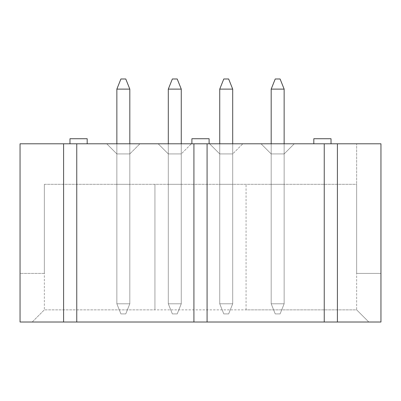<?xml version="1.0" encoding="UTF-8"?>
<svg xmlns="http://www.w3.org/2000/svg" width="401" height="401" viewBox="0 0 401 401"><rect width="100%" height="100%" fill="white"/><g stroke="black" fill="none" stroke-linecap="round" stroke-linejoin="round"><path stroke-width="0.3" stroke-dasharray="2 1.5" d="M294.269 143.794L284.144 153.919L284.144 184.3L271.181 184.3L284.144 184.3L271.181 184.3L284.144 184.3L284.144 153.919L271.181 153.919L271.181 184.3L271.181 153.919L284.144 153.919L294.269 143.794L284.144 153.919L294.269 143.794L261.056 143.794L294.269 143.794M191.894 143.794L209.106 143.794L191.894 143.794L209.106 143.794L191.894 143.794L191.894 138.731L209.106 138.731L191.894 138.731L209.106 138.731L209.106 143.794M380.95 143.794L20.05 143.794L44.351 143.794L20.05 143.794L20.05 322.013L380.95 322.013L380.95 143.794M242.826 143.794L209.613 143.794L242.826 143.794L209.613 143.794L242.826 143.794L232.7 153.919L232.7 184.3L219.738 184.3L232.7 184.3L219.738 184.3L232.7 184.3L232.7 153.919L219.738 153.919L219.738 184.3L219.738 153.919L232.7 153.919L242.826 143.794M139.944 143.794L106.731 143.794L139.944 143.794L106.731 143.794L139.944 143.794L129.819 153.919L129.819 184.3L116.856 184.3L129.819 184.3L116.856 184.3L129.819 184.3L129.819 153.919L116.856 153.919L116.856 184.3L116.856 153.919L116.856 184.3L116.856 153.919L129.819 153.919L129.819 184.3L129.819 153.919L116.856 153.919L106.731 143.794L116.856 153.919L129.819 153.919L139.944 143.794M191.387 143.794L158.174 143.794L191.387 143.794L158.174 143.794L191.387 143.794L181.262 153.919L181.262 184.3L168.3 184.3L181.262 184.3L168.3 184.3L181.262 184.3L181.262 153.919L168.3 153.919L168.3 184.3L168.3 153.919L181.262 153.919L191.387 143.794M69.974 143.794L87.187 143.794L69.974 143.794L87.187 143.794L69.974 143.794L69.974 138.731L87.187 138.731L69.974 138.731L87.187 138.731L87.187 143.794M313.813 143.794L331.025 143.794L313.813 143.794L331.025 143.794L313.813 143.794L313.813 138.731L331.025 138.731L313.813 138.731L331.025 138.731L331.025 143.794M246.069 309.863L246.069 184.3L246.069 309.863L356.649 309.863L368.8 322.013L356.649 309.863L356.649 143.794L356.649 273.407L380.95 273.407L356.649 273.407L356.649 184.3L44.351 184.3L44.351 273.407L20.05 273.407L20.05 143.794L20.05 273.407L44.351 273.407L44.351 184.3L356.649 184.3L356.649 309.863L44.351 309.863L154.931 309.863L154.931 184.3L154.931 309.863M32.2 322.013L44.351 309.863L32.2 322.013M44.351 184.3L44.351 309.863L44.351 184.3M168.3 153.919L158.174 143.794L168.3 153.919L168.3 184.3L168.3 153.919L181.262 153.919L181.262 184.3L181.262 153.919L168.3 153.919L158.174 143.794L168.3 153.919M219.738 153.919L209.613 143.794L219.738 153.919L219.738 184.3L219.738 153.919L232.7 153.919L232.7 184.3L232.7 153.919L219.738 153.919L209.613 143.794L219.738 153.919M271.181 153.919L261.056 143.794L271.181 153.919L271.181 184.3L271.181 153.919L284.144 153.919L284.144 184.3L284.144 153.919L271.181 153.919L261.056 143.794L271.181 153.919M116.856 153.919L106.731 143.794L116.856 153.919M129.819 143.794L129.819 303.788L129.819 89.112L116.856 89.112L120.907 78.987L125.769 78.987L120.907 78.987L116.856 89.112L129.819 89.112L125.769 78.987L129.819 89.112L116.856 89.112L116.856 303.788L116.856 89.112L116.856 303.788L120.907 313.913L125.769 313.913L129.819 303.788L116.856 303.788L129.819 303.788L125.769 313.913L120.907 313.913L116.856 303.788L129.819 303.788L116.856 303.788L120.907 313.913L116.856 303.788L116.856 143.794M129.819 89.112L129.819 303.788L125.769 313.913L120.907 313.913L125.769 313.913L129.819 303.788L129.819 89.112L125.769 78.987L120.907 78.987L116.856 89.112M181.262 143.794L181.262 303.788L181.262 89.112L168.3 89.112L172.35 78.987L177.212 78.987L172.35 78.987L168.3 89.112L181.262 89.112L177.212 78.987L181.262 89.112L168.3 89.112L168.3 303.788L168.3 89.112L168.3 303.788L172.35 313.913L177.212 313.913L181.262 303.788L168.3 303.788L181.262 303.788L177.212 313.913L172.35 313.913L168.3 303.788L181.262 303.788L168.3 303.788L172.35 313.913L168.3 303.788L168.3 143.794M232.7 143.794L232.7 303.788L232.7 89.112L219.738 89.112L223.788 78.987L228.65 78.987L223.788 78.987L219.738 89.112L232.7 89.112L228.65 78.987L232.7 89.112L219.738 89.112L219.738 303.788L219.738 89.112L219.738 303.788L223.788 313.913L228.65 313.913L232.7 303.788L219.738 303.788L232.7 303.788L228.65 313.913L223.788 313.913L219.738 303.788L232.7 303.788L219.738 303.788L223.788 313.913L219.738 303.788L219.738 143.794M181.262 89.112L181.262 303.788L177.212 313.913L172.35 313.913L177.212 313.913L181.262 303.788L181.262 89.112L177.212 78.987L172.35 78.987L168.3 89.112M232.7 89.112L232.7 303.788L228.65 313.913L223.788 313.913L228.65 313.913L232.7 303.788L232.7 89.112L228.65 78.987L223.788 78.987L219.738 89.112M284.144 143.794L284.144 303.788L284.144 89.112L271.181 89.112L275.231 78.987L280.093 78.987L275.231 78.987L271.181 89.112L284.144 89.112L280.093 78.987L284.144 89.112L271.181 89.112L271.181 303.788L271.181 89.112L271.181 303.788L275.231 313.913L280.093 313.913L284.144 303.788L271.181 303.788L284.144 303.788L280.093 313.913L275.231 313.913L271.181 303.788L284.144 303.788L271.181 303.788L275.231 313.913L271.181 303.788L271.181 143.794M284.144 89.112L284.144 303.788L280.093 313.913L275.231 313.913L280.093 313.913L284.144 303.788L284.144 89.112L280.093 78.987L275.231 78.987L271.181 89.112"/><path stroke-width="0.6" d="M193.919 322.013L193.919 143.794L76.756 143.794L76.756 322.013L324.244 322.013L324.244 143.794L207.081 143.794L207.081 322.013M193.919 143.794L207.081 143.794M337.406 143.794L337.406 322.013L380.95 322.013L380.95 143.794L324.244 143.794M76.756 143.794L20.05 143.794L20.05 322.013L76.756 322.013M337.406 322.013L324.244 322.013M63.594 143.794L63.594 322.013M87.187 143.794L87.187 138.731L69.974 138.731L69.974 143.794M209.106 143.794L209.106 138.731L191.894 138.731L191.894 143.794M331.025 143.794L331.025 138.731L313.813 138.731L313.813 143.794M116.856 143.794L116.856 89.112L120.907 78.987L125.769 78.987L129.819 89.112L116.856 89.112M129.819 143.794L129.819 89.112M168.3 143.794L168.3 89.112L172.35 78.987L177.212 78.987L181.262 89.112L168.3 89.112M181.262 143.794L181.262 89.112M219.738 143.794L219.738 89.112L223.788 78.987L228.65 78.987L232.7 89.112L219.738 89.112M232.7 143.794L232.7 89.112M271.181 143.794L271.181 89.112L275.231 78.987L280.093 78.987L284.144 89.112L271.181 89.112M284.144 143.794L284.144 89.112"/></g></svg>
